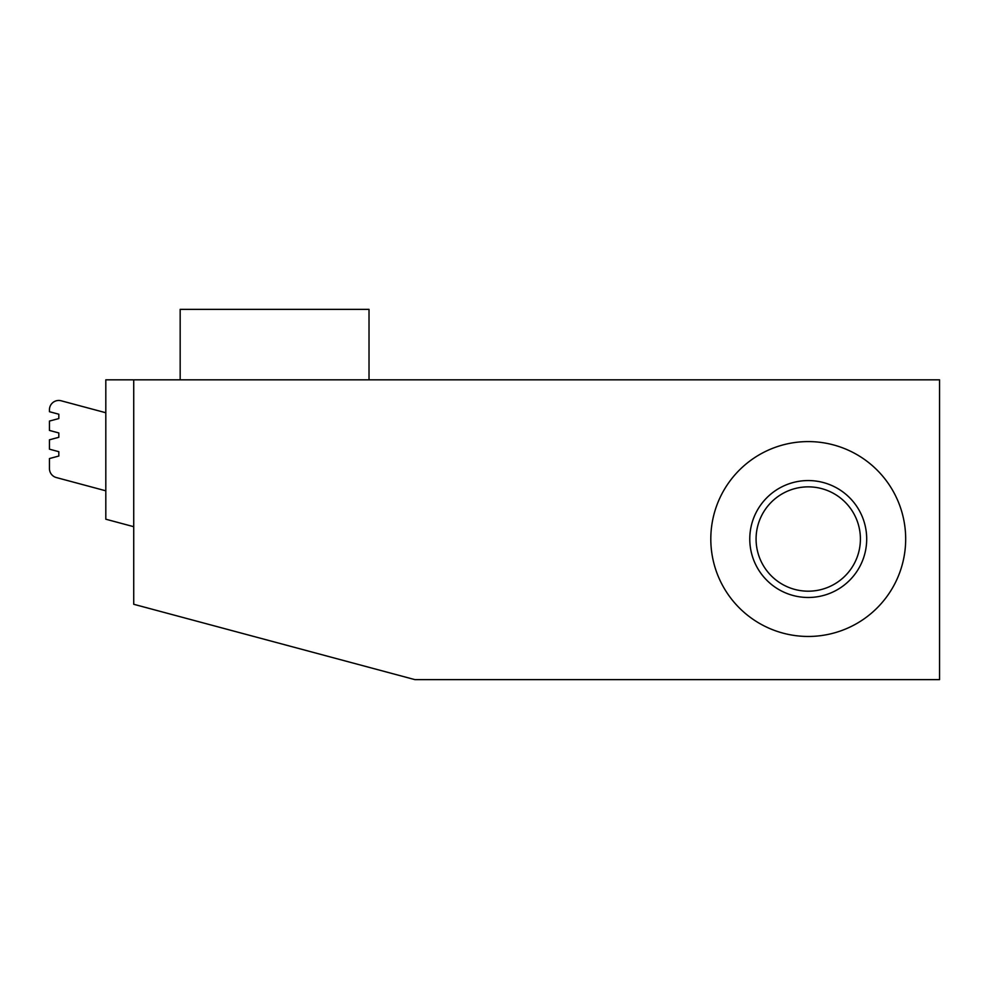 <?xml version="1.0" encoding="UTF-8"?>
<svg xmlns="http://www.w3.org/2000/svg" width="989" height="989" viewBox="0 0 989 989"><rect width="100%" height="100%" fill="white"/><g stroke="black" fill="none" stroke-linecap="round" stroke-linejoin="round"><path stroke-width="1.48" d="M133.725 379.825L133.725 604.279L414.898 679.628L939.55 679.628L939.55 379.825L105.811 379.825L105.811 519.213L133.725 526.692L105.811 519.213M105.811 412.747L61.145 400.78A9.297 9.297 0 0 0 49.45 409.767L49.45 411.708L58.821 414.218L58.821 418.557L49.45 421.067L49.45 430.438L58.821 432.947L58.821 437.299L49.45 439.808L49.45 449.179L58.821 451.689L58.821 456.04L49.45 458.55L49.45 468.576A9.297 9.297 0 0 0 56.336 477.551L105.811 490.816M808.236 441.589A97.429 97.429 0 0 1 905.677 539.017A97.429 97.429 0 0 1 808.236 636.459A97.429 97.429 0 0 1 710.807 539.017A97.429 97.429 0 0 1 808.236 441.589M808.236 480.555A58.462 58.462 0 0 0 749.773 539.017A58.462 58.462 0 0 0 808.236 597.48A58.462 58.462 0 0 0 866.698 539.017A58.462 58.462 0 0 0 808.236 480.555M808.236 486.86A52.17 52.17 0 0 1 860.405 539.017A52.17 52.17 0 0 1 808.236 591.187A52.17 52.17 0 0 1 756.078 539.017A52.17 52.17 0 0 1 808.236 486.86M180.171 379.825L180.171 309.372L369.021 309.372L369.021 379.825"/></g></svg>
